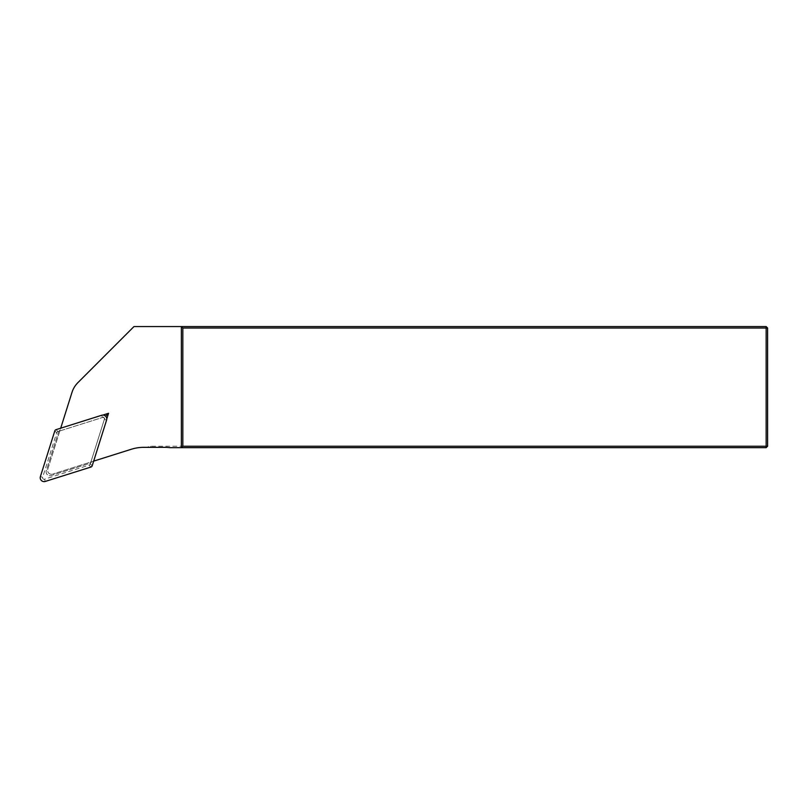 <?xml version="1.0" encoding="UTF-8"?>
<svg xmlns="http://www.w3.org/2000/svg" width="808" height="808" viewBox="0 0 808 808"><rect width="100%" height="100%" fill="white"/><g stroke="black" fill="none" stroke-linecap="round" stroke-linejoin="round"><path stroke-width="0.61" stroke-dasharray="4.04 3.03" d="M59.843 430.937L47.773 469.206A3.878 3.878 0 0 0 52.631 474.074A3.878 3.878 0 0 1 47.773 469.206L71.973 392.435A24.22 24.22 0 0 1 77.952 382.588L133.977 326.563L766.146 326.563L766.146 446.228L150.712 446.228A5.333 5.333 0 0 0 147.45 447.339L143.743 447.339A41.178 41.178 0 0 0 131.351 449.248L52.631 474.074L91.657 461.762L90.91 462.004L105.212 416.625L59.843 430.937L60.64 428.392L102.889 415.07M106.767 418.948L93.657 461.136M93.445 461.196L90.91 462.004M150.712 446.228L150.712 447.339L170.023 447.683L766.146 447.683L766.146 446.228L767.6 446.228L767.6 328.018L766.146 326.563M150.712 447.339L147.45 447.339M767.6 446.228L766.146 447.683M60.075 430.179A3.878 3.878 0 0 0 58.378 432.331L46.288 470.69A3.878 3.878 0 0 0 51.146 475.548L89.506 463.459A3.878 3.878 0 0 0 91.657 461.762A3.878 3.878 0 0 1 89.506 463.459L51.146 475.548A3.878 3.878 0 0 1 46.288 470.69L58.378 432.331A3.878 3.878 0 0 1 60.075 430.179M92.193 465.782L90.304 463.903L104.333 419.403A1.515 1.515 0 0 0 102.434 417.504L57.944 431.533L56.055 429.654M54.803 430.906L56.681 432.785L42.652 477.286A1.515 1.515 0 0 0 44.551 479.184L89.052 465.156L90.93 467.044M56.681 432.785A1.959 1.939 -135 0 1 57.944 431.533M90.304 463.903A1.959 1.939 45 0 1 89.052 465.156M102.434 417.504L101.727 415.251M104.333 419.403L106.585 420.109M44.551 479.184L45.258 481.437M42.652 477.286L40.4 476.579"/><path stroke-width="1.21" d="M93.657 461.136L131.351 449.248A41.178 41.178 0 0 1 143.743 447.339L164.741 447.339A41.178 41.178 0 0 1 170.023 447.683L181.376 447.683L181.376 326.563L766.146 326.563L766.146 328.018L182.83 328.018L182.83 446.228L766.146 446.228L766.146 328.018L767.6 328.018L767.6 446.228L766.146 446.228L766.146 447.683L181.376 447.683L182.83 446.228M182.83 328.018L181.376 326.563L133.977 326.563L77.952 382.588A24.22 24.22 0 0 0 71.973 392.435L60.701 428.179M102.889 415.07L108.555 413.282L106.767 418.948M766.146 326.563L767.6 328.018M767.6 446.228L766.146 447.683M105.636 416.201L108.555 413.282M101.727 415.251L56.055 429.654A1.959 1.939 -135 0 0 54.803 430.906L40.4 476.579A3.878 3.878 0 0 0 45.258 481.437L90.93 467.044A1.959 1.939 45 0 0 92.193 465.782L106.585 420.109A3.878 3.878 0 0 0 101.727 415.251"/></g></svg>
